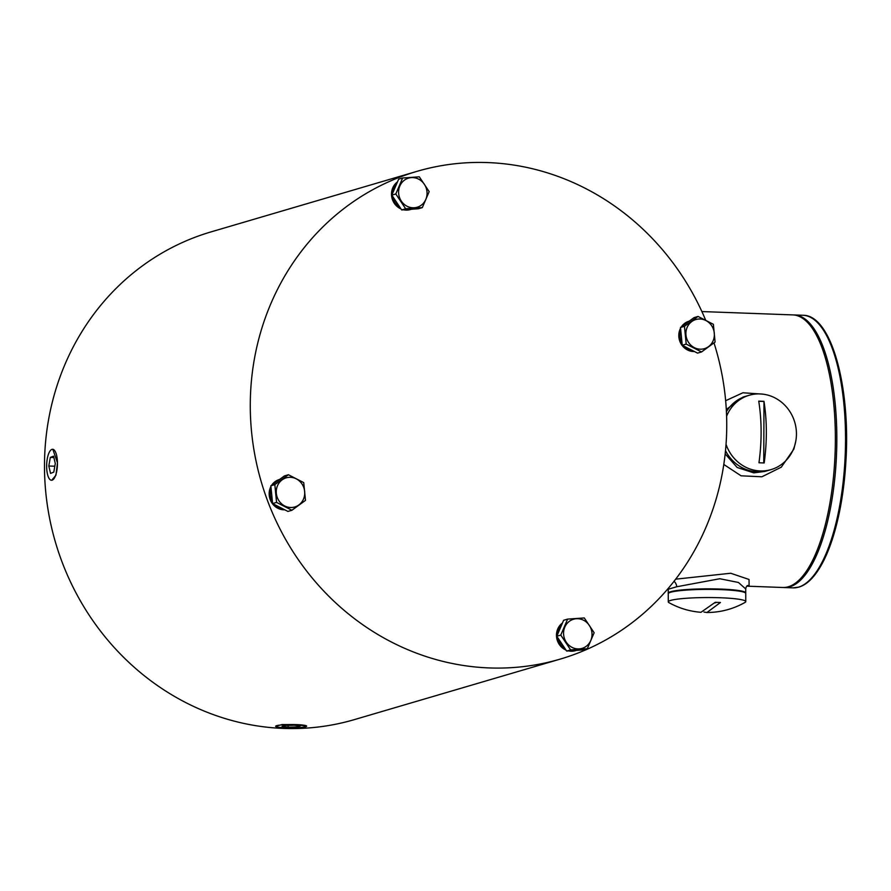 <?xml version="1.0" encoding="UTF-8"?>
<svg xmlns="http://www.w3.org/2000/svg" width="891" height="891" viewBox="0 0 891 891"><rect width="100%" height="100%" fill="white"/><g stroke="black" fill="none" stroke-linecap="round" stroke-linejoin="round"><path stroke-width="1.34" d="M726.611 416.253A38.747 36.097 -106.4 0 1 749.197 395.27A38.747 36.097 -106.4 0 1 796.443 433.772A38.747 36.097 -106.4 0 1 771.049 469.613A38.747 36.097 -106.4 0 1 726.042 444.342M725.497 450.668A38.747 36.097 73.6 0 0 768.187 470.459A38.747 36.097 -106.4 0 1 757.395 471.796A38.747 36.097 -106.4 0 1 725.497 450.668M726.299 409.459L742.949 397.108L746.335 396.105A38.747 36.097 73.6 0 0 726.421 411.698A38.747 36.097 -106.4 0 1 746.335 396.105L749.197 395.27M758.742 401.139L763.977 401.329C767.051 420.92 767.129 441.457 764.188 462.952L758.965 462.763C761.894 441.413 761.827 420.864 758.742 401.139M763.977 401.329L763.765 462.941M758.764 401.273L763.554 401.451M706.919 612.518L720.451 602.494L715.228 602.305L700.983 612.295C689.612 611.415 678.942 608.197 668.974 602.661A38.747 4.188 -0.2 0 1 668.283 601.882A38.747 4.188 -0.2 0 1 670.711 600.411A38.747 4.188 -0.2 0 1 713.88 597.594A38.747 4.188 -0.2 0 1 745.767 601.603A38.747 4.188 -0.2 0 1 745.076 602.394C733.237 609.065 720.518 612.44 706.919 612.518L703.968 612.05M745.767 601.603L745.745 593.439A38.747 4.188 179.8 0 0 713.847 589.43A38.747 4.188 179.8 0 0 670.678 592.237A38.747 4.188 179.8 0 0 668.25 593.707L668.283 601.882M716.642 602.405L714.805 602.94M397.497 181.875A15.503 14.434 73.6 0 0 391.628 196.232A15.503 14.434 73.6 0 0 401.028 208.951M403.645 209.797A15.503 14.434 73.6 0 0 405.995 210.098A15.503 14.434 73.6 0 0 410.395 209.563L411.475 209.24A15.503 14.434 -106.4 0 1 407.076 209.775A15.503 14.434 -106.4 0 1 405.683 209.652M400.126 207.603A15.503 14.434 -106.4 0 1 392.82 196.633M392.586 193.358A15.503 14.434 -106.4 0 1 397.096 182.8M270.931 486.531A15.503 14.434 73.6 0 0 269.16 493.781A15.503 14.434 73.6 0 0 284.752 509.808M284.04 509.44A15.503 14.434 -106.4 0 1 274.473 504.529M272.412 501.689A15.503 14.434 -106.4 0 1 270.24 493.469A15.503 14.434 -106.4 0 1 271.098 488.324M568.614 650.909A15.503 14.434 73.6 0 0 570.975 651.221A15.503 14.434 73.6 0 0 575.363 650.686L576.444 650.363A15.503 14.434 -106.4 0 1 572.055 650.898A15.503 14.434 -106.4 0 1 570.663 650.764M689.188 321.161L688.955 321.228A15.503 14.434 73.6 0 0 681.37 326.863M680.568 328.222A15.503 14.434 73.6 0 0 678.797 335.484A15.503 14.434 73.6 0 0 694.39 351.511M682.049 343.38A15.503 14.434 -106.4 0 1 679.878 335.161A15.503 14.434 -106.4 0 1 680.735 330.015M683.197 325.527A15.503 14.434 -106.4 0 1 689.099 321.228M418.625 179.136A15.192 14.156 -106.4 0 1 425.831 199.372A15.192 14.156 -106.4 0 1 407.031 206.244A15.192 14.156 -106.4 0 1 399.825 186.019A15.192 14.156 -106.4 0 1 418.625 179.136M405.65 208.761L422.334 207.592L429.161 191.621L419.316 176.819L402.632 178L395.804 193.96L405.65 208.761L401.674 209.931L418.358 208.761L422.334 207.592M277.491 485.729A15.192 14.156 -106.4 0 1 296.291 478.857A15.192 14.156 -106.4 0 1 303.497 499.083A15.192 14.156 -106.4 0 1 284.697 505.954A15.192 14.156 -106.4 0 1 277.491 485.729M305.479 500.374L303.731 482.61L288.406 474.747L274.829 484.637L276.578 502.401L291.903 510.265L305.479 500.374M572.011 647.367A15.192 14.156 -106.4 0 1 564.805 627.13A15.192 14.156 -106.4 0 1 583.605 620.259A15.192 14.156 -106.4 0 1 590.8 640.484A15.192 14.156 -106.4 0 1 572.011 647.367M584.284 617.942L567.612 619.111L560.773 635.083L570.63 649.884L587.314 648.715L594.141 632.744L584.284 617.942M713.134 340.774A15.192 14.156 -106.4 0 1 694.334 347.646A15.192 14.156 -106.4 0 1 687.128 327.42A15.192 14.156 -106.4 0 1 705.928 320.548A15.192 14.156 -106.4 0 1 713.134 340.774M684.466 326.329L686.215 344.093L701.529 351.956L715.105 342.066L713.368 324.302L698.043 316.439L684.466 326.329L680.49 327.498L682.239 345.262L686.215 344.093M795.808 441.045L793.848 449.153L781.284 467.185L761.883 476.785L741.067 475.805L723.793 464.456M725.653 400.716L742.882 392.775L763.041 394.167M746.747 586.167L782.833 587.492A136.39 47.301 -87.9 0 0 788.312 586.779A136.39 47.301 -87.9 0 0 835.312 445.066A136.39 47.301 -87.9 0 0 792.845 314.902L701.885 311.56M675.679 579.172L730.709 573.247L749.041 579.473L749.086 585.342L747.193 585.732M747.571 585.487C746.58 586.111 745.967 587.269 745.722 588.962L738.45 582.48L719.794 578.738L676.726 586.757L668.239 589.229L668.183 588.461M668.328 593.439A38.747 4.188 -0.2 0 1 668.25 593.172A38.747 4.188 -0.2 0 1 670.678 591.702A38.747 4.188 -0.2 0 1 713.847 588.895A38.747 4.188 -0.2 0 1 745.745 592.905A38.747 4.188 -0.2 0 1 745.667 593.172M725.174 453.887L737.158 467.474L753.786 472.865L764.812 471.45L771.049 469.613M51.7 480.26L55.933 475.237L57.447 463.186A15.503 5.379 92.1 0 1 51.478 480.26A15.503 5.379 92.1 0 1 46.644 466.361A15.503 5.379 92.1 0 1 52.614 449.287A15.503 5.379 92.1 0 1 57.447 462.719L52.836 449.309M306.66 726.154L296.569 724.617A15.503 1.671 -0.2 0 1 306.66 726.154A15.503 1.671 -0.2 0 1 285.766 727.791L285.755 727.791A15.503 1.671 -0.2 0 1 275.664 726.265A15.503 1.671 -0.2 0 1 296.113 724.606L282.113 724.55L275.664 726.265M705.627 320.081A254.169 236.806 73.6 0 0 487.622 162.574A254.169 236.806 73.6 0 0 416.821 171.395A254.169 236.806 73.6 0 0 253.122 444.609A254.169 236.806 73.6 0 0 489.393 667.938A254.169 236.806 73.6 0 0 560.194 659.106A254.169 236.806 73.6 0 0 714.003 342.912M416.821 171.395L211.033 231.894A254.169 236.806 73.6 0 0 47.334 505.108A254.169 236.806 73.6 0 0 283.605 728.426A254.169 236.806 73.6 0 0 354.406 719.605L560.194 659.106M297.304 725.619L297.316 726.945L288.183 727.167L288.183 725.397M288.183 727.167L282.035 726.432L285.009 725.474L294.13 725.241L300.289 725.976L297.316 726.945M53.883 457.54L50.319 457.406L53.56 456.17L55.287 463.532L53.783 472.141L50.542 473.377L48.805 466.015L54.819 466.227M48.805 466.015L50.319 457.406M680.49 327.498L694.067 317.608L698.043 316.439M682.239 345.262L697.553 353.126L701.529 351.956M560.773 635.083L556.797 636.252L563.624 620.281L567.612 619.111M556.797 636.252L566.654 651.054L570.63 649.884M566.654 651.054L583.338 649.873L587.314 648.715M288.406 474.747L284.429 475.917L270.853 485.807L272.601 503.571L287.927 511.434L291.903 510.265M270.853 485.807L274.829 484.637M272.601 503.571L276.578 502.401M402.632 178L398.656 179.169L391.828 195.129L395.804 193.96M391.828 195.129L401.674 209.931M693.677 351.132A15.503 14.434 -106.4 0 1 684.11 346.22M565.106 648.726A15.503 14.434 -106.4 0 1 557.799 637.756M557.554 634.481A15.503 14.434 -106.4 0 1 562.076 623.912M273.559 483.835A15.503 14.434 -106.4 0 1 279.473 479.536M562.466 622.998A15.503 14.434 73.6 0 0 556.608 637.343A15.503 14.434 73.6 0 0 565.997 650.074M279.551 479.469L279.317 479.536A15.503 14.434 73.6 0 0 271.744 485.161M798.481 587.158A136.39 47.301 92.1 0 1 793.001 587.86L798.915 587.102C804.506 585.398 809.808 581.344 814.831 574.94C822.538 565.039 829.087 550.816 834.488 532.283C840.514 511.234 844.323 487.733 845.882 461.772C850.727 386.583 831.236 314.879 803.014 315.269A136.39 47.301 92.1 0 1 845.481 445.433A136.39 47.301 92.1 0 1 798.481 587.158M803.014 315.269L794.293 314.957A136.39 47.301 92.1 0 1 836.772 445.121A136.39 47.301 92.1 0 1 789.76 586.835A136.39 47.301 92.1 0 1 784.292 587.537L783.545 587.492M674.019 581.311A6.204 4.722 -106.1 0 1 676.726 586.757M793.001 587.86L784.292 587.537M793.558 314.946L794.293 314.957M745.722 588.962L745.745 592.905M668.239 589.229L668.25 593.172"/></g></svg>
